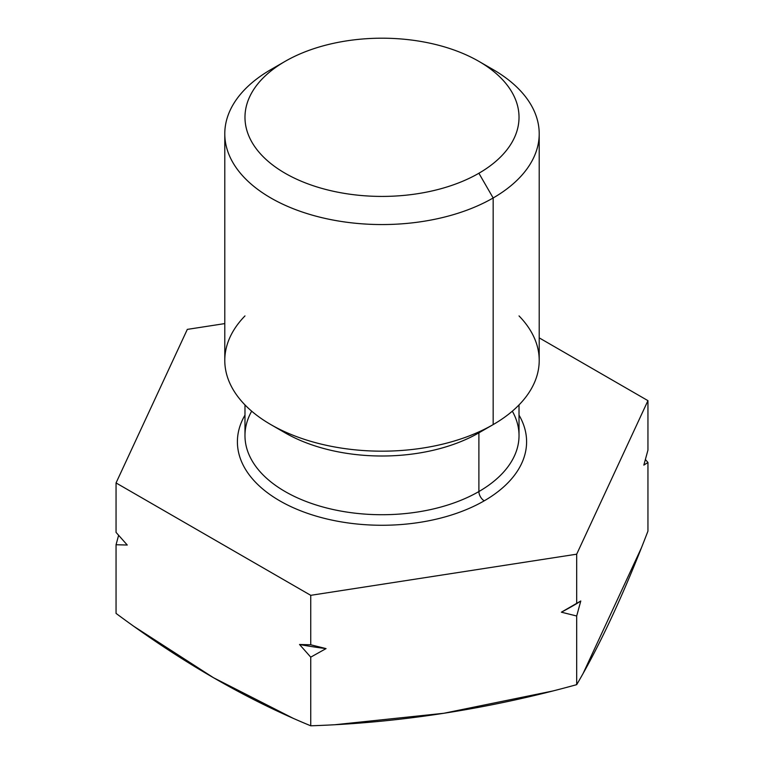 <?xml version="1.0" encoding="UTF-8"?>
<svg xmlns="http://www.w3.org/2000/svg" width="764" height="764" viewBox="0 0 764 764"><rect width="100%" height="100%" fill="white"/><g stroke="black" fill="none" stroke-linecap="round" stroke-linejoin="round"><path stroke-width="1.15" d="M285.106 61.368A137.023 79.112 0 0 0 285.106 173.247A137.023 79.112 0 0 0 478.894 173.247A137.023 79.112 0 0 0 478.894 61.368A137.023 79.112 0 0 0 285.106 61.368L285.106 61.368A137.023 79.112 0 0 0 285.106 173.247A137.023 79.112 0 0 0 478.894 173.247L493.162 197.971A157.212 90.763 180 0 1 270.838 197.971A157.212 90.763 180 0 1 270.828 69.61A157.212 90.763 180 0 1 270.838 69.61L285.106 61.368L270.838 69.61A157.212 90.763 0 0 0 224.788 133.795A157.212 90.763 0 0 0 321.835 217.654A157.212 90.763 0 0 0 493.162 197.971L478.894 173.247A137.023 79.112 0 0 0 478.894 61.368A137.023 79.112 0 0 0 285.106 61.368L270.838 69.61L285.106 61.368M478.894 61.368A137.023 79.112 180 0 1 417.469 193.722A137.023 79.112 180 0 1 249.647 96.837A137.023 79.112 180 0 1 478.894 61.368A137.023 79.112 0 0 0 329.561 44.226A137.023 79.112 0 0 0 244.977 117.312A137.023 79.112 0 0 0 285.106 173.247A137.023 79.112 0 0 0 434.439 190.398A137.023 79.112 0 0 0 519.023 117.312A137.023 79.112 0 0 0 478.894 61.368L493.172 69.61A157.212 90.763 180 0 1 493.162 197.971A157.212 90.763 0 0 0 539.212 133.795A157.212 90.763 0 0 0 485.541 65.494A157.212 90.763 0 0 1 493.162 197.971L493.162 424.593A157.212 90.763 180 0 1 321.835 444.266A157.212 90.763 180 0 1 224.788 360.407L224.788 133.795M539.212 133.795L539.212 360.407A157.212 90.763 180 0 1 493.162 424.593L478.894 432.835A137.023 79.112 180 0 1 285.106 432.835L270.828 424.593A157.212 90.763 0 0 0 493.162 424.593A157.212 90.763 0 0 0 493.172 424.593L478.894 432.835L493.162 424.593A157.212 90.763 180 0 1 286.997 432.73A157.212 90.763 180 0 1 244.977 315.914A157.212 90.763 0 0 0 270.828 424.593M519.023 404.91L519.023 435.604A137.023 79.112 180 0 1 478.894 491.548L478.894 432.835L478.894 491.548A137.023 79.112 180 0 1 329.561 508.7A137.023 79.112 180 0 1 244.977 435.604L244.977 404.91M285.106 432.835A137.023 79.112 180 0 0 485.541 428.709A137.023 79.112 180 0 1 278.459 428.709A137.023 79.112 0 0 0 478.894 432.835L478.894 491.548A137.023 79.112 180 0 1 329.561 508.7A137.023 79.112 180 0 1 244.977 435.604M244.977 415.129A144.597 83.477 0 0 0 305.781 512.73A144.597 83.477 0 0 0 484.242 500.821A144.597 83.477 0 0 1 305.781 512.73A144.597 83.477 0 0 1 244.977 415.129A144.597 83.477 0 0 0 305.781 512.73A144.597 83.477 0 0 0 484.242 500.821A7.573 4.374 60 0 1 478.894 491.548A7.573 4.374 -120 0 0 484.242 500.821A144.597 83.477 0 0 0 519.023 415.129A144.597 83.477 0 0 1 484.242 500.821A144.597 83.477 0 0 0 519.023 415.129M519.023 435.604A137.023 79.112 180 0 1 478.894 491.548A137.023 79.112 180 0 1 310.413 503.065A137.023 79.112 180 0 1 251.671 411.175M539.212 337.869L647.948 400.651L576.686 554.186L576.686 603.646L580.783 600.991L576.686 616.004L576.686 684.659A964.464 203.816 98.8 0 0 647.948 531.114L647.948 462.459L643.842 465.114L647.948 450.101L647.948 400.651L539.212 337.869L647.948 400.651L576.686 554.186L310.738 595.328L116.052 482.934L187.314 329.389L224.788 323.592M299.536 644.491L310.738 644.787L326.047 648.598A267.753 154.586 180 0 1 299.536 644.491L310.738 644.787L310.738 595.328L116.052 482.934L116.052 532.384L127.254 545.028L116.052 544.742L116.052 613.396A964.464 556.841 -120 0 0 310.738 725.8L310.738 657.145L299.536 644.491A267.753 154.586 0 0 0 326.047 648.598L310.738 657.145L299.536 644.491L310.738 644.787L326.047 648.598L310.738 657.145L310.738 725.8A964.464 760.657 155.1 0 0 576.686 684.659L576.686 616.004L561.378 612.193L580.783 600.991L576.686 616.004L561.378 612.193A267.753 154.586 0 0 0 573.392 605.527A267.753 154.586 0 0 1 561.378 612.193L576.686 603.646L576.686 554.186L310.738 595.328L310.738 644.787L326.047 648.598A267.753 154.586 180 0 1 299.536 644.491L310.738 657.145L326.047 648.598M116.052 482.934L187.314 329.389L116.052 482.934L116.052 532.384L127.254 545.028L116.052 532.384L116.052 482.934L310.738 595.328L576.686 554.186L576.686 603.646L571.338 606.731A267.753 154.586 180 0 1 561.378 612.193L580.783 600.991L576.686 616.004L576.686 684.659A964.464 203.816 98.8 0 0 647.948 531.114L647.948 462.459L647.948 531.114M643.842 465.114L647.948 450.101L647.948 400.651L647.948 450.101L643.842 465.114L647.948 462.459L643.842 465.114M116.052 544.742L127.254 545.028L116.052 544.742L116.052 613.396L116.052 544.742L118.611 535.316M645.389 459.527L647.948 462.459M133.671 626.241L213.452 677.697L293.233 718.341M334.813 724.74L443.788 713.28L552.764 691.009M583.133 673.428L641.54 547.568M478.894 173.247A137.023 79.112 180 0 1 249.647 137.787A137.023 79.112 180 0 1 417.469 40.893A137.023 79.112 180 0 1 478.894 173.247L493.162 197.971A157.212 90.763 0 0 1 267.199 195.804A157.212 90.763 0 0 1 278.459 65.494M519.023 315.914A157.212 90.763 180 0 1 493.162 424.593M278.459 428.709A137.023 79.112 0 0 0 478.894 432.835M512.329 411.175A137.023 79.112 180 0 1 478.894 491.548A7.573 4.374 -120 0 0 484.242 500.821M576.686 554.186L647.948 400.651M310.738 644.787L310.738 595.328M561.378 612.193L576.686 616.004M116.052 613.396A964.464 556.841 -120 0 0 310.738 725.8L310.738 657.145M310.738 725.8A964.464 760.657 155.1 0 0 576.686 684.659"/></g></svg>
